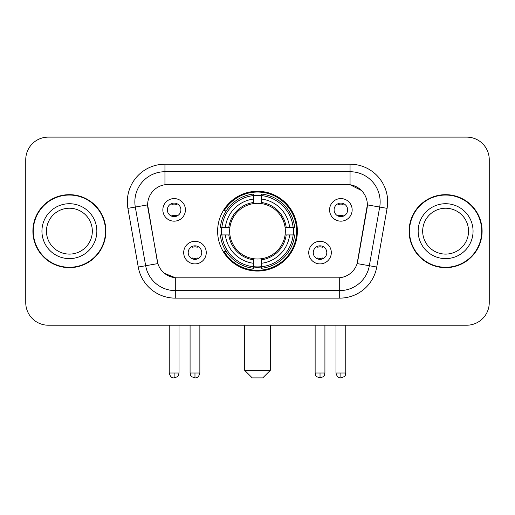 <?xml version="1.0" encoding="UTF-8"?>
<svg xmlns="http://www.w3.org/2000/svg" width="515" height="515" viewBox="0 0 515 515"><rect width="100%" height="100%" fill="white"/><g stroke="black" fill="none" stroke-linecap="round" stroke-linejoin="round"><path stroke-width="0.77" d="M217.62 231.164A39.88 39.88 0 0 0 257.5 271.045A39.88 39.88 0 0 0 297.38 231.164A39.88 39.88 0 0 0 257.5 191.284A39.88 39.88 0 0 0 217.62 231.164M331.312 252.608A11.285 11.285 0 0 1 320.027 263.899A11.285 11.285 0 0 1 308.743 252.608A11.285 11.285 0 0 1 320.027 241.323A11.285 11.285 0 0 1 331.312 252.608M313.255 252.608A6.772 6.772 0 0 0 320.027 259.38A6.772 6.772 0 0 0 326.8 252.608A6.772 6.772 0 0 0 320.027 245.835A6.772 6.772 0 0 0 313.255 252.608M206.257 252.608A11.285 11.285 0 0 1 194.973 263.899A11.285 11.285 0 0 1 183.688 252.608A11.285 11.285 0 0 1 194.973 241.323A11.285 11.285 0 0 1 206.257 252.608M188.2 252.608A6.772 6.772 0 0 0 194.973 259.38A6.772 6.772 0 0 0 201.745 252.608A6.772 6.772 0 0 0 194.973 245.835A6.772 6.772 0 0 0 188.2 252.608M352.157 209.869A11.285 11.285 0 0 1 340.872 221.16A11.285 11.285 0 0 1 329.581 209.869A11.285 11.285 0 0 1 340.872 198.584A11.285 11.285 0 0 1 352.157 209.869M334.1 209.869A6.772 6.772 0 0 0 340.872 216.641A6.772 6.772 0 0 0 347.644 209.869A6.772 6.772 0 0 0 340.872 203.097A6.772 6.772 0 0 0 334.1 209.869M185.419 209.869A11.285 11.285 0 0 1 174.128 221.16A11.285 11.285 0 0 1 162.843 209.869A11.285 11.285 0 0 1 174.128 198.584A11.285 11.285 0 0 1 185.419 209.869M167.356 209.869A6.772 6.772 0 0 0 174.128 216.641A6.772 6.772 0 0 0 180.9 209.869A6.772 6.772 0 0 0 174.128 203.097A6.772 6.772 0 0 0 167.356 209.869M138.252 267.04L127.9 208.35A37.621 37.621 0 0 1 164.948 164.195L350.052 164.195A37.621 37.621 0 0 1 387.1 208.35L376.748 267.04A37.621 37.621 0 0 1 339.7 298.134L175.3 298.134A37.621 37.621 0 0 1 138.252 267.04L157.867 263.583L147.953 208.356A20.317 20.317 0 0 1 167.961 184.512L347.039 184.512A20.317 20.317 0 0 1 367.047 208.356L357.758 261.028A20.317 20.317 0 0 1 337.75 277.817L177.25 277.817A20.317 20.317 0 0 1 157.242 261.028L147.644 204.873L135.31 207.049A30.095 30.095 0 0 1 164.948 171.72L350.052 171.72A30.095 30.095 0 0 1 379.69 207.049L369.339 265.734A30.095 30.095 0 0 1 339.7 290.608L175.3 290.608A30.095 30.095 0 0 1 145.661 265.734L135.31 207.049A30.095 30.095 0 0 1 134.853 201.822M221.199 234.93A36.494 36.494 0 0 1 221.199 227.405M32.896 231.164A36.494 36.494 0 0 0 69.39 267.658A36.494 36.494 0 0 0 105.884 231.164A36.494 36.494 0 0 0 69.39 194.67A36.494 36.494 0 0 0 32.896 231.164M409.116 231.164A36.494 36.494 0 0 0 445.61 267.658A36.494 36.494 0 0 0 482.104 231.164A36.494 36.494 0 0 0 445.61 194.67A36.494 36.494 0 0 0 409.116 231.164M164.948 164.195L164.948 184.737L347.039 184.512L350.052 184.737L361.401 190.46M147.644 204.828L147.869 201.822M337.75 277.817L177.25 277.817M175.3 298.134L175.3 277.72L164.452 273.285M379.69 207.049L367.356 204.873L357.133 263.583L369.339 265.734L379.69 207.049L387.1 208.35M357.758 261.028L357.635 261.665M157.365 261.665L157.242 261.028M489.25 159.682A22.57 22.57 0 0 0 466.68 137.112L48.32 137.112A22.57 22.57 0 0 0 25.75 159.682L25.75 302.646A22.57 22.57 0 0 0 48.32 325.216L466.68 325.216A22.57 22.57 0 0 0 489.25 302.646L489.25 159.682L489.25 302.646M25.75 159.682L25.75 302.646M466.68 137.112L48.32 137.112M48.32 325.216L466.68 325.216M92.327 231.164A22.937 22.937 0 0 0 69.39 208.227A22.937 22.937 0 0 0 46.459 231.164A22.937 22.937 0 0 0 69.39 254.101A22.937 22.937 0 0 0 92.327 231.164A22.937 22.937 0 0 1 69.39 254.101A22.937 22.937 0 0 1 46.459 231.164M105.511 231.164A36.114 36.114 0 0 0 69.39 195.05A36.114 36.114 0 0 0 33.275 231.164A36.114 36.114 0 0 0 69.39 267.279A36.114 36.114 0 0 0 105.511 231.164M468.541 231.164A22.937 22.937 0 0 0 445.61 208.227A22.937 22.937 0 0 0 422.673 231.164A22.937 22.937 0 0 0 445.61 254.101A22.937 22.937 0 0 0 468.541 231.164A22.937 22.937 0 0 1 445.61 254.101A22.937 22.937 0 0 1 422.673 231.164M481.725 231.164A36.114 36.114 0 0 0 445.61 195.05A36.114 36.114 0 0 0 409.489 231.164A36.114 36.114 0 0 0 445.61 267.279A36.114 36.114 0 0 0 481.725 231.164M262.766 377.888L252.234 377.888L244.709 370.362L270.291 370.362L262.766 377.888M285.085 234.93A27.842 27.842 0 0 0 261.26 203.58L261.26 202.466L261.26 203.58A27.842 27.842 0 0 0 229.915 234.93A27.842 27.842 0 0 0 285.085 234.93L286.198 234.93L285.085 234.93A27.842 27.842 0 0 1 261.26 258.749L261.26 263.3A32.355 32.355 0 0 0 289.636 234.93L294.632 234.93A37.318 37.318 0 0 1 261.26 268.296L261.26 266.783A35.818 35.818 0 0 0 293.119 234.93M221.959 234.93A35.741 35.741 0 0 1 221.959 227.405M261.26 195.623A35.741 35.741 0 0 0 253.741 195.623M293.041 227.405A35.741 35.741 0 0 1 293.041 234.93M294.632 227.405A37.318 37.318 0 0 0 261.26 194.033L261.26 195.546A35.818 35.818 0 0 1 293.119 227.405L294.632 227.405M220.369 234.93A37.318 37.318 0 0 0 253.741 268.296L253.741 266.783A35.818 35.818 0 0 1 221.881 234.93L220.369 234.93M293.119 227.405L289.636 227.405A32.355 32.355 0 0 0 261.26 199.028L261.26 195.546M261.26 266.783L261.26 263.3M221.881 234.93L225.364 234.93A32.355 32.355 0 0 0 253.741 263.3L253.741 266.783M261.26 199.028L261.26 202.466A28.943 28.943 0 0 1 286.198 227.405L289.636 227.405M289.636 234.93L286.198 234.93A28.943 28.943 0 0 1 261.26 259.863L261.26 258.749M253.741 263.3L253.741 258.749A27.842 27.842 0 0 1 229.915 234.93L225.364 234.93M285.085 227.405L286.198 227.405M261.26 266.706A35.741 35.741 0 0 1 253.741 266.706M253.741 194.033A37.318 37.318 0 0 0 220.369 227.405L221.881 227.405A35.818 35.818 0 0 1 253.741 195.546L253.741 194.033M253.741 195.546L253.741 199.028A32.355 32.355 0 0 0 225.364 227.405L221.881 227.405M225.364 227.405L228.802 227.405A28.943 28.943 0 0 1 253.741 202.466L253.741 199.028M228.802 227.405L229.915 227.405L228.802 227.405M253.741 258.749L253.741 259.863A28.943 28.943 0 0 1 228.802 234.93M226.194 210.847L224.064 210.847A39.127 39.127 0 0 1 296.627 231.164A39.127 39.127 0 0 1 224.064 251.481L226.194 251.481M171.875 216.255L171.875 215.186A5.774 5.774 0 0 0 176.388 215.186L176.388 216.255M176.388 203.489L176.388 204.558A5.774 5.774 0 0 0 171.875 204.558L171.875 203.489M338.613 216.255L338.613 215.186A5.774 5.774 0 0 0 343.125 215.186L343.125 216.255M343.125 203.489L343.125 204.558A5.774 5.774 0 0 0 338.613 204.558L338.613 203.489M192.713 258.994L192.713 257.925A5.774 5.774 0 0 0 197.232 257.925L197.232 258.994M197.232 246.222L197.232 247.297A5.774 5.774 0 0 0 192.713 247.297L192.713 246.222M317.768 258.994L317.768 257.925A5.774 5.774 0 0 0 322.287 257.925L322.287 258.994M322.287 246.222L322.287 247.297A5.774 5.774 0 0 0 317.768 247.297L317.768 246.222M350.052 164.195L350.052 184.737M339.7 277.72L339.7 298.134M127.9 208.35L135.31 207.049M369.339 265.734L376.748 267.04M96.839 231.164A27.45 27.45 0 0 0 69.39 203.715A27.45 27.45 0 0 0 41.94 231.164A27.45 27.45 0 0 0 69.39 258.614A27.45 27.45 0 0 0 96.839 231.164M473.06 231.164A27.45 27.45 0 0 0 445.61 203.715A27.45 27.45 0 0 0 418.161 231.164A27.45 27.45 0 0 0 445.61 258.614A27.45 27.45 0 0 0 473.06 231.164M253.741 267.047A36.076 36.076 0 0 0 261.26 267.047M293.383 234.93A36.076 36.076 0 0 0 293.383 227.405M261.26 195.282A36.076 36.076 0 0 0 253.741 195.282M174.128 373.002L169.242 373.002C170.092 376.484 171.72 378.119 174.128 377.888L174.128 373.002L179.02 373.002L179.02 325.216M340.872 373.002L335.98 373.002C336.836 376.484 338.464 378.119 340.872 377.888L340.872 373.002L345.758 373.002L345.758 325.216M194.973 373.002L190.08 373.002C190.775 374.514 189.037 376.24 194.973 377.888L194.973 373.002L199.865 373.002L199.865 325.216M320.027 373.002L315.135 373.002C315.83 374.514 314.092 376.24 320.027 377.888L320.027 373.002L324.92 373.002L324.92 325.216M270.291 325.216L270.291 370.362M244.709 325.216L244.709 370.362M169.242 373.002L169.242 325.216M179.02 373.002C178.332 374.514 180.063 376.24 174.128 377.888M335.98 373.002L335.98 325.216M345.758 373.002C345.069 374.514 346.807 376.24 340.872 377.888M190.08 373.002L190.08 325.216M199.865 373.002C199.009 376.484 197.38 378.119 194.973 377.888M315.135 373.002L315.135 325.216M324.92 373.002C324.225 374.514 325.963 376.24 320.027 377.888"/></g></svg>
